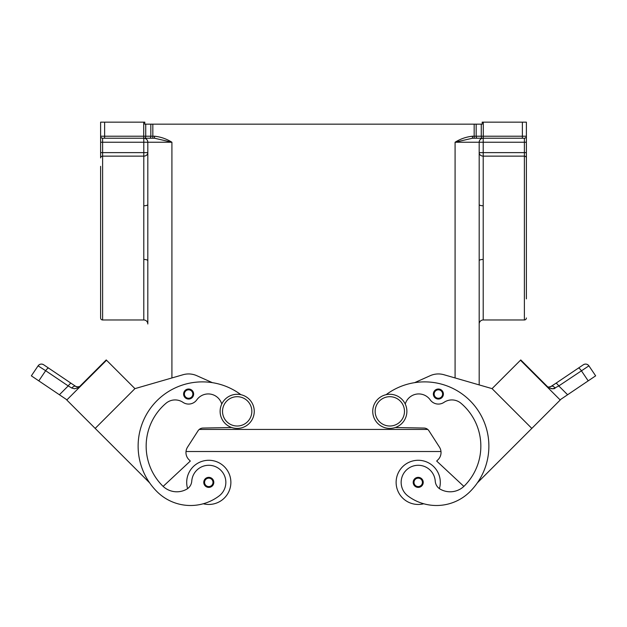 <?xml version="1.0" encoding="UTF-8"?>
<svg xmlns="http://www.w3.org/2000/svg" width="627" height="627" viewBox="0 0 627 627"><rect width="100%" height="100%" fill="white"/><g stroke="black" fill="none" stroke-linecap="round" stroke-linejoin="round"><path stroke-width="0.94" d="M389.814 394.281A17.07 17.07 0 0 0 372.744 411.351A17.07 17.07 0 0 0 389.814 428.421A17.07 17.07 0 0 0 406.884 411.351A17.07 17.07 0 0 0 389.814 394.281M237.186 428.421A17.07 17.07 0 0 1 220.116 411.351A17.07 17.07 0 0 1 237.186 394.281A17.07 17.07 0 0 1 254.256 411.351A17.07 17.07 0 0 1 237.186 428.421M440.993 451.518L186.007 451.518A10.04 10.04 0 0 0 188.899 459.638L190.318 461.057L163.138 486.403A20.08 20.08 0 0 0 186.642 489.232A10.04 10.04 0 0 0 191.752 481.168A17.07 17.07 0 0 1 222.444 472.123A17.07 17.07 0 0 1 219.011 496.02A47.503 47.503 0 0 1 156.946 491.592A47.503 47.503 0 0 0 203.281 503.763A22.094 22.094 0 0 0 230.877 482.367A22.094 22.094 0 0 0 208.783 460.281A22.094 22.094 0 0 0 187.598 488.621M208.783 477.351A5.024 5.024 0 0 1 213.807 482.367A5.024 5.024 0 0 1 208.783 487.391A5.024 5.024 0 0 1 203.767 482.367A5.024 5.024 0 0 1 208.783 477.351M395.292 427.528L424.009 428.053A6.027 6.027 0 0 1 428.97 430.82L439.441 447.106A10.04 10.04 0 0 1 438.101 459.638L436.682 461.057L463.862 486.403A20.08 20.08 0 0 1 440.358 489.232A10.04 10.04 0 0 1 435.248 481.168A17.07 17.07 0 0 0 404.556 472.123A17.07 17.07 0 0 0 407.989 496.02A47.503 47.503 0 0 0 470.054 491.592A47.503 47.503 0 0 1 423.719 503.763A22.094 22.094 0 0 1 396.123 482.367A22.094 22.094 0 0 1 418.217 460.281A22.094 22.094 0 0 1 439.402 488.621M418.217 487.391A5.024 5.024 0 0 0 423.233 482.367A5.024 5.024 0 0 0 418.217 477.351A5.024 5.024 0 0 0 413.193 482.367A5.024 5.024 0 0 0 418.217 487.391M438.375 389.022A5.024 5.024 0 0 1 443.399 394.046A5.024 5.024 0 0 1 438.375 399.062A5.024 5.024 0 0 1 433.359 394.046A5.024 5.024 0 0 1 438.375 389.022M560.068 399.838L567.6 394.751L558.782 385.934L588.91 365.847A4.013 4.013 0 0 0 583.337 364.765L555.796 383.34A4.013 1.019 56 0 1 557.003 383.865A4.013 1.019 56 0 1 558.782 385.934L553.712 388.622M550.334 386.867L555.796 383.34L551.235 386.42A4.013 2.359 56 0 1 555.169 388.058L552.505 388.764L548.578 387.745L520.771 359.929L520.465 360.235L560.224 400.002L477.343 482.876M578.368 368.112A4.013 1.019 -124 0 1 579.567 368.637A4.013 1.019 -124 0 1 581.347 370.706L588.197 380.863L595.65 375.839L588.91 365.847A4.013 4.013 0 0 0 583.337 364.765L555.796 383.34M548.938 387.102L548.359 387.055M551.235 386.42L548.601 387.086L547.058 386.616M188.625 389.022A5.024 5.024 0 0 1 193.641 394.046A5.024 5.024 0 0 1 188.625 399.062A5.024 5.024 0 0 1 183.601 394.046A5.024 5.024 0 0 1 188.625 389.022M66.932 399.838L59.4 394.751L68.218 385.934A4.013 1.019 -56 0 1 69.997 383.865A4.013 1.019 -56 0 1 71.204 383.34L43.663 364.765A4.013 4.013 0 0 0 38.09 365.847L31.35 375.839L38.803 380.863L45.653 370.706L68.218 385.934L71.831 388.058L74.495 388.764L78.422 387.745L106.229 359.929L106.535 360.235L66.775 400.002L149.657 482.876M31.35 375.839L38.09 365.847C39.65 363.958 41.507 363.597 43.663 364.765A4.013 4.013 0 0 0 38.09 365.847L45.653 370.706A4.013 1.019 124 0 1 47.433 368.637A4.013 1.019 124 0 1 48.632 368.112L75.765 386.42L78.399 387.086L79.942 386.608L76.706 386.883M71.831 388.058A4.013 2.359 -56 0 1 75.765 386.42L76.666 386.867M526.382 122.155L526.382 136.216A2.006 2.006 0 0 1 524.376 138.222L524.376 152.627L483.205 152.627L483.205 142.235L479.185 142.235A4.013 4.013 0 0 1 483.205 138.222L524.376 138.222A2.006 2.006 0 0 0 526.382 136.216L526.382 122.155L522.369 122.155L522.369 138.222M414.612 382.666L430.185 375.698A20.08 20.08 0 0 1 443.955 374.734L492.062 388.63L479.185 384.915L479.185 323.994A4.013 4.013 0 0 1 483.205 319.974L483.205 205.774A4.013 1.23 -0 0 1 479.185 204.543L479.185 142.235L455.084 142.235L472.484 138.222L483.205 138.222A4.013 4.013 0 0 0 480.36 139.398M147.815 296.877L147.815 323.994A4.013 4.013 0 0 0 143.795 319.974L143.795 259.453A4.013 1.23 0 0 1 147.815 260.683L147.815 296.877M526.382 298.891L526.382 136.216L483.276 136.216L483.276 122.155L482.202 122.155L482.202 124.162L474.169 124.162L474.169 136.216L472.484 136.216L472.484 138.222M526.382 317.967A2.006 2.006 0 0 1 524.376 319.974L483.205 319.974M143.724 122.155L143.724 136.216L145.73 136.216L145.73 124.162L144.798 124.162L144.798 122.155L100.618 122.155L100.618 136.216A2.006 2.006 0 0 0 102.624 138.222L144.727 138.222A2.006 1.003 90 0 0 145.44 137.634A2.006 1.003 90 0 0 145.73 136.216L152.831 136.216L152.831 124.162L150.825 124.162L150.825 136.216A2.006 1.003 90 0 1 150.535 137.634A2.006 1.003 90 0 1 149.822 138.222L154.516 138.222L154.516 136.216L152.831 136.216L152.831 138.222L143.795 138.222L152.831 138.222M143.724 138.222L143.724 136.216L100.618 136.216L100.618 157.902A2.006 1.756 0 0 1 102.624 156.139L102.624 319.974A2.006 2.006 0 0 1 100.618 317.967L100.618 298.891M100.618 166.335L100.618 317.967M171.916 377.948L171.916 142.235L154.516 138.222M144.727 138.222L149.822 138.222M146.64 139.398A4.013 4.013 0 0 0 143.795 138.222A4.013 4.013 0 0 1 147.815 142.235L143.795 142.235L143.795 152.627L147.815 152.627A4.013 3.519 0 0 1 143.795 156.139L102.624 156.139L102.624 152.627L100.618 152.627L100.618 142.235L102.624 142.235L102.624 138.222M145.73 124.162L150.825 124.162M152.831 124.162L474.169 124.162M483.205 205.774L483.205 156.139L524.376 156.139A2.006 1.756 180 0 1 526.382 157.902L526.382 166.335M477.178 138.222L474.169 138.222L474.169 136.216L476.175 136.216A2.006 1.003 90 0 0 476.465 137.634A2.006 1.003 90 0 0 477.178 138.222L483.205 138.222L483.205 142.235L526.382 142.235M483.276 122.155L522.369 122.155M483.205 259.453A4.013 1.23 0 0 0 479.185 260.683L479.185 204.543M483.205 156.139A4.013 3.519 0 0 1 479.185 152.627L483.205 152.627L483.205 156.139M479.185 384.915L479.185 260.683M154.516 136.216C160.739 136.874 166.539 138.88 171.916 142.235L147.815 142.235L147.815 260.683M147.815 204.543A4.013 1.23 0 0 1 143.795 205.774L143.795 259.453M147.815 152.627L147.815 168.35M75.765 386.42L71.204 383.34M40.653 364.154A4.013 4.013 0 0 1 43.663 364.765L48.632 368.112M59.4 394.751L38.803 380.863M212.388 382.666L196.815 375.698A20.08 20.08 0 0 0 183.045 374.734L134.938 388.63L95.179 428.406M147.815 384.915L134.938 388.63L106.535 360.235M72.45 394.312L100.861 365.917M188.899 459.638A10.04 10.04 0 0 1 187.559 447.106L198.03 430.82A6.027 6.027 0 0 1 202.991 428.053L231.708 427.528M221.754 404.054A14.06 14.06 0 0 0 196.8 399.846A10.04 10.04 0 0 1 182.99 402.346A14.06 14.06 0 0 0 166.014 403.263A56.234 56.234 0 0 0 162.628 485.909A20.08 20.08 0 0 0 186.642 489.232M156.946 491.592A64.267 64.267 0 0 1 153.819 404.062A64.267 64.267 0 0 1 240.893 394.689M552.481 388.764L551.313 388.685M583.337 364.765A4.013 4.013 0 0 1 586.347 364.154A4.013 4.013 0 0 0 583.337 364.765C585.493 363.597 587.35 363.958 588.91 365.847L595.65 375.839M588.197 380.863L567.6 394.751M520.465 360.235L492.062 388.638L531.821 428.406M526.139 365.917L554.542 394.32M405.246 404.054A14.06 14.06 0 0 1 430.2 399.846A10.04 10.04 0 0 0 444.01 402.346A14.06 14.06 0 0 1 460.986 403.263A56.234 56.234 0 0 1 464.372 485.909A20.08 20.08 0 0 1 440.358 489.232M470.054 491.592A47.503 47.503 0 0 1 423.719 503.763A47.503 47.503 0 0 0 470.054 491.592A64.267 64.267 0 0 0 473.181 404.062A64.267 64.267 0 0 0 386.107 394.689M199.268 429.432L427.732 429.432M237.186 426.015A14.664 14.664 0 0 1 222.522 411.351A14.664 14.664 0 0 1 237.186 396.695A14.664 14.664 0 0 1 251.842 411.351A14.664 14.664 0 0 1 237.186 426.015M208.783 478.15A4.217 4.217 0 0 1 213 482.367A4.217 4.217 0 0 1 208.783 486.583A4.217 4.217 0 0 1 204.567 482.367A4.217 4.217 0 0 1 208.783 478.15M418.217 486.583A4.217 4.217 0 0 0 422.433 482.367A4.217 4.217 0 0 0 418.217 478.15A4.217 4.217 0 0 0 414 482.367A4.217 4.217 0 0 0 418.217 486.583M389.814 426.015A14.664 14.664 0 0 0 404.478 411.351A14.664 14.664 0 0 0 389.814 396.695A14.664 14.664 0 0 0 375.158 411.351A14.664 14.664 0 0 0 389.814 426.015M438.375 398.263A4.217 4.217 0 0 0 442.599 394.046A4.217 4.217 0 0 0 438.375 389.822A4.217 4.217 0 0 0 434.158 394.046A4.217 4.217 0 0 0 438.375 398.263M188.625 389.822A4.217 4.217 0 0 1 192.842 394.046A4.217 4.217 0 0 1 188.625 398.263A4.217 4.217 0 0 1 184.401 394.046A4.217 4.217 0 0 1 188.625 389.822M143.795 138.222L143.795 142.235L102.624 142.235L102.624 152.627L143.795 152.627L143.795 205.774M526.382 152.627L524.376 152.627L524.376 319.974M481.27 124.162L481.27 136.216A2.006 1.003 90 0 0 481.56 137.634A2.006 1.003 90 0 0 482.273 138.222M483.276 138.222L483.276 136.216L476.175 136.216L476.175 124.162M100.618 136.216A2.006 2.006 0 0 0 101.206 137.634M104.631 122.155L104.631 138.222M455.084 377.948L455.084 142.235C460.461 138.88 466.261 136.874 472.484 136.216M102.624 319.974L143.795 319.974M548.578 387.745C552.277 388.952 554.472 389.053 555.169 388.058"/></g></svg>
